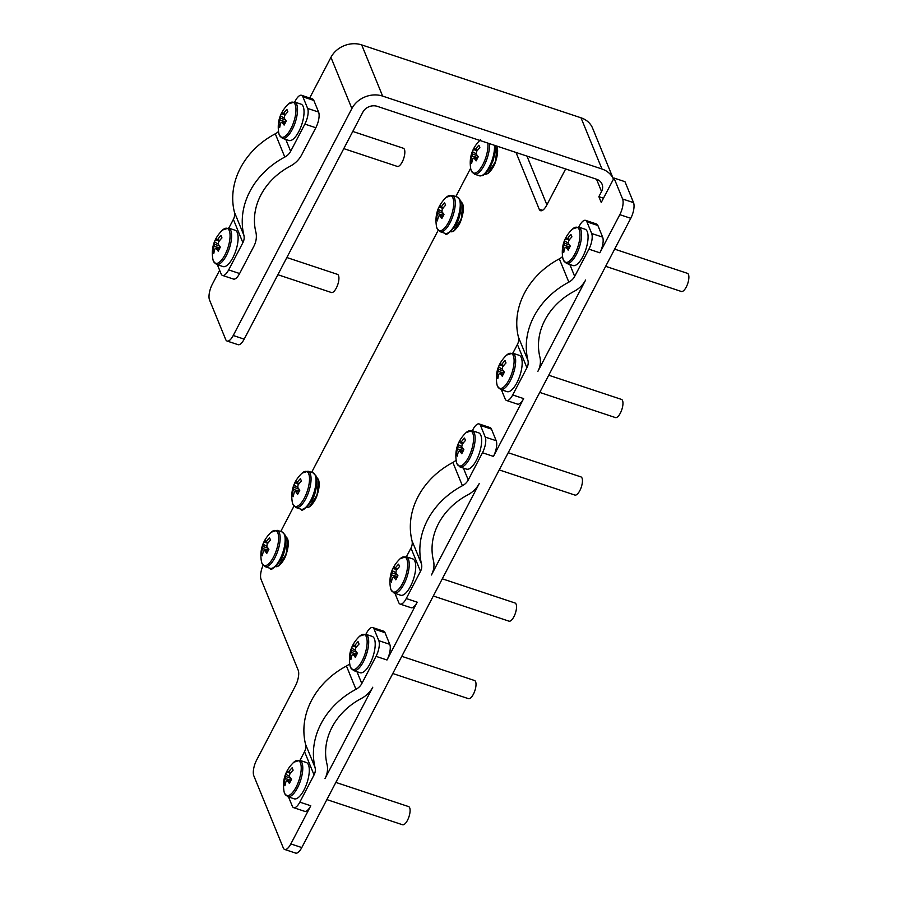 <?xml version="1.0" encoding="UTF-8"?>
<svg xmlns="http://www.w3.org/2000/svg" width="898" height="898" viewBox="0 0 898 898"><rect width="100%" height="100%" fill="white"/><g stroke="black" fill="none" stroke-linecap="round" stroke-linejoin="round"><path stroke-width="1.35" d="M229.259 230.651A18.443 6.881 108.4 0 1 224.983 254.796A18.443 6.881 108.4 0 1 213.376 261.015A18.443 6.881 108.4 0 1 212.882 259.309L212.882 259.309C210.951 247.803 214.207 238.026 222.625 229.989L222.625 229.989A18.443 6.881 108.4 0 1 229.259 230.651M295.173 104.561A18.443 6.881 108.4 0 1 290.907 128.717A18.443 6.881 108.4 0 1 279.3 134.925A18.443 6.881 108.4 0 1 278.795 133.218L278.795 133.218C276.865 121.713 280.12 111.947 288.55 103.899L288.55 103.899A18.443 6.881 108.4 0 1 295.173 104.561M579.21 229.619A18.443 6.881 108.4 0 1 574.945 253.775A18.443 6.881 108.4 0 1 563.338 259.993A18.443 6.881 108.4 0 1 562.844 258.287L562.844 258.287C560.913 246.782 564.157 237.005 572.587 228.968L572.587 228.968A18.443 6.881 108.4 0 1 579.21 229.619M513.297 355.709A18.443 6.881 108.4 0 1 509.031 379.865A18.443 6.881 108.4 0 1 497.425 386.084A18.443 6.881 108.4 0 1 496.92 384.366L496.92 384.366C494.989 372.872 498.244 363.095 506.674 355.047L506.674 355.047A18.443 6.881 108.4 0 1 513.297 355.709M472.775 433.218A18.443 6.881 108.4 0 1 468.509 457.374A18.443 6.881 108.4 0 1 456.902 463.581A18.443 6.881 108.4 0 1 456.409 461.875L456.409 461.875C454.478 450.369 457.722 440.604 466.152 432.555L466.152 432.555A18.443 6.881 108.4 0 1 472.775 433.218M406.861 559.308A18.443 6.881 108.4 0 1 402.585 583.453A18.443 6.881 108.4 0 1 390.989 589.672A18.443 6.881 108.4 0 1 390.484 587.966L390.484 587.966C388.553 576.46 391.809 566.683 400.227 558.646L400.227 558.646A18.443 6.881 108.4 0 1 406.861 559.308M366.339 636.805A18.443 6.881 108.4 0 1 362.074 660.962A18.443 6.881 108.4 0 1 350.467 667.18A18.443 6.881 108.4 0 1 349.973 665.474L349.973 665.474C348.042 653.969 351.286 644.192 359.716 636.143L359.716 636.143A18.443 6.881 108.4 0 1 366.339 636.805M300.426 762.896A18.443 6.881 108.4 0 1 296.149 787.052A18.443 6.881 108.4 0 1 284.554 793.271A18.443 6.881 108.4 0 1 284.049 791.553L284.049 791.553C282.118 780.059 285.373 770.282 293.792 762.234L293.792 762.234A18.443 6.881 108.4 0 1 300.426 762.896M496.92 146.632L495.584 161.505L487.839 173.415M487.816 143.096A18.443 6.881 108.4 0 1 481.856 166.366A18.443 6.881 108.4 0 1 471.282 170.732A18.443 6.881 108.4 0 1 470.776 169.026L470.776 169.026C468.846 157.52 472.101 147.755 480.531 139.706M462.661 204.228L461.325 219.101L453.58 231.011M452.895 197.964A18.443 6.881 108.4 0 1 448.63 222.109A18.443 6.881 108.4 0 1 437.023 228.328A18.443 6.881 108.4 0 1 436.518 226.622L436.518 226.622C434.598 215.116 437.842 205.339 446.272 197.302L446.272 197.302A18.443 6.881 108.4 0 1 452.895 197.964M287.562 539.148L286.238 554.021L278.481 565.931M277.808 532.884A18.443 6.881 108.4 0 1 273.531 557.041A18.443 6.881 108.4 0 1 261.924 563.248A18.443 6.881 108.4 0 1 261.43 561.542L261.43 561.542C259.5 550.036 262.755 540.27 271.174 532.222L271.174 532.222A18.443 6.881 108.4 0 1 277.808 532.884M318.464 480.048L317.14 494.921L309.383 506.82M308.699 473.785A18.443 6.881 108.4 0 1 304.433 497.93A18.443 6.881 108.4 0 1 292.827 504.148A18.443 6.881 108.4 0 1 292.333 502.442L292.333 502.442C290.402 490.937 293.646 481.16 302.076 473.123L302.076 473.123A18.443 6.881 108.4 0 1 308.699 473.785M216.497 264.405L223.007 266.571A19.139 7.139 -71.6 0 0 234.457 254.302A19.139 7.139 -71.6 0 0 237.285 232.638A19.139 7.139 -71.6 0 0 235.085 230.236L228.575 228.07A19.139 7.139 108.4 0 1 230.775 230.483A19.139 7.139 108.4 0 1 227.946 252.147A19.139 7.139 108.4 0 1 216.497 264.405L213.443 261.228L212.882 259.309M282.421 138.314L288.931 140.481A19.139 7.139 -71.6 0 0 300.37 128.223A19.139 7.139 -71.6 0 0 303.21 106.548A19.139 7.139 -71.6 0 0 301.01 104.146L294.499 101.99A19.139 7.139 108.4 0 1 296.699 104.392A19.139 7.139 108.4 0 1 293.859 126.057A19.139 7.139 108.4 0 1 282.421 138.314L279.368 135.149L278.795 133.218M343.788 148.63L397.286 166.411A9.575 3.57 -71.6 0 0 403.011 160.282A9.575 3.57 -71.6 0 0 404.426 149.45A9.575 3.57 -71.6 0 0 403.325 148.249L352.768 131.445M277.864 274.721L331.373 292.501A9.575 3.57 -71.6 0 0 337.098 286.372A9.575 3.57 -71.6 0 0 338.512 275.54A9.575 3.57 -71.6 0 0 337.412 274.339L286.855 257.535M566.458 263.383L572.969 265.539A19.139 7.139 -71.6 0 0 584.407 253.281A19.139 7.139 -71.6 0 0 587.247 231.617A19.139 7.139 -71.6 0 0 585.047 229.214L578.537 227.048A19.139 7.139 108.4 0 1 580.737 229.45A19.139 7.139 108.4 0 1 577.908 251.114A19.139 7.139 108.4 0 1 566.458 263.383L563.405 260.207L562.844 258.287M500.545 389.463L507.056 391.629A19.139 7.139 -71.6 0 0 518.494 379.371A19.139 7.139 -71.6 0 0 521.334 357.707A19.139 7.139 -71.6 0 0 519.134 355.305L512.623 353.139A19.139 7.139 108.4 0 1 514.823 355.541A19.139 7.139 108.4 0 1 511.983 377.205A19.139 7.139 108.4 0 1 500.545 389.463L497.492 386.297L496.92 384.366M539.743 392.415L615.411 417.57A9.575 3.57 -71.6 0 0 621.135 411.441A9.575 3.57 -71.6 0 0 622.55 400.609A9.575 3.57 -71.6 0 0 621.45 399.397L548.734 375.229M605.667 266.324L681.335 291.48A9.575 3.57 -71.6 0 0 687.049 285.351A9.575 3.57 -71.6 0 0 688.474 274.519A9.575 3.57 -71.6 0 0 687.374 273.318L614.647 249.139M460.023 466.971L466.533 469.138A19.139 7.139 -71.6 0 0 477.972 456.88A19.139 7.139 -71.6 0 0 480.812 435.204A19.139 7.139 -71.6 0 0 478.612 432.802L472.101 430.636A19.139 7.139 108.4 0 1 474.301 433.049A19.139 7.139 108.4 0 1 471.472 454.714A19.139 7.139 108.4 0 1 460.023 466.971L456.97 463.806L456.409 461.875M394.11 593.062L400.62 595.228A19.139 7.139 -71.6 0 0 412.059 582.959A19.139 7.139 -71.6 0 0 414.898 561.295A19.139 7.139 -71.6 0 0 412.698 558.893L406.188 556.726A19.139 7.139 108.4 0 1 408.388 559.128A19.139 7.139 108.4 0 1 405.548 580.804A19.139 7.139 108.4 0 1 394.11 593.062L391.057 589.885L390.484 587.966M433.307 596.003L508.975 621.158A9.575 3.57 -71.6 0 0 514.7 615.029A9.575 3.57 -71.6 0 0 516.114 604.197A9.575 3.57 -71.6 0 0 515.014 602.996L442.299 578.817M499.232 469.912L574.9 495.067A9.575 3.57 -71.6 0 0 580.613 488.939A9.575 3.57 -71.6 0 0 582.039 478.106A9.575 3.57 -71.6 0 0 580.939 476.905L508.212 452.727M353.588 670.57L360.098 672.725A19.139 7.139 -71.6 0 0 371.536 660.468A19.139 7.139 -71.6 0 0 374.376 638.804A19.139 7.139 -71.6 0 0 372.176 636.401L365.666 634.235A19.139 7.139 108.4 0 1 367.866 636.637A19.139 7.139 108.4 0 1 365.026 658.301A19.139 7.139 108.4 0 1 353.588 670.57L350.534 667.394L349.973 665.474M287.674 796.649L294.185 798.816A19.139 7.139 -71.6 0 0 305.623 786.558A19.139 7.139 -71.6 0 0 308.463 764.894A19.139 7.139 -71.6 0 0 306.263 762.481L299.752 760.325A19.139 7.139 108.4 0 1 301.952 762.728A19.139 7.139 108.4 0 1 299.113 784.392A19.139 7.139 108.4 0 1 287.674 796.649L284.621 793.484L284.049 791.553M326.872 799.602L402.54 824.757A9.575 3.57 -71.6 0 0 408.264 818.628A9.575 3.57 -71.6 0 0 409.679 807.785A9.575 3.57 -71.6 0 0 408.579 806.584L335.863 782.416M392.785 673.511L468.464 698.666A9.575 3.57 -71.6 0 0 474.178 692.538A9.575 3.57 -71.6 0 0 475.603 681.705A9.575 3.57 -71.6 0 0 474.503 680.504L401.776 656.326M382.627 96.097L361.692 44.9L581.017 117.806A23.449 19.958 157.8 0 1 592.635 128.246L613.446 179.151A23.449 19.958 157.8 0 0 601.952 169.004L382.627 96.097A23.449 19.958 157.8 0 0 351.881 108.546L233.233 335.504A11.966 4.468 108.4 0 1 227.082 341.038A11.966 4.468 108.4 0 1 225.701 339.534L209.526 299.977A11.966 4.468 108.4 0 1 212.298 284.307L219.64 270.276M309.687 98.005L330.947 57.349L351.881 108.546M222.502 275.428L233.458 279.065A11.966 4.468 -71.6 0 0 239.609 273.531L253.842 246.321A25.369 21.586 157.8 0 0 255.818 231.864A64.611 54.969 -22.2 0 1 290.121 166.253A25.369 21.586 157.8 0 0 301.605 154.961L315.827 127.74A11.966 4.468 -71.6 0 0 318.599 112.07L313.84 100.441A11.966 4.468 -71.6 0 0 312.47 98.937L301.515 95.289A11.966 4.468 108.4 0 1 302.884 96.793L307.644 108.433A11.966 4.468 108.4 0 1 304.871 124.104L290.649 151.313A12.92 10.989 -22.2 0 1 284.801 157.071L275.282 133.802A77.048 65.565 157.8 0 0 234.378 212.04L243.897 235.31A12.92 10.989 -22.2 0 1 242.887 242.673L228.653 269.894A11.966 4.468 108.4 0 1 222.502 275.428A11.966 4.468 108.4 0 1 221.133 273.924L217.35 264.686M578.761 227.115L579.401 225.892A11.966 4.468 108.4 0 1 585.552 220.358A11.966 4.468 108.4 0 1 586.933 221.862L591.681 233.491A11.966 4.468 108.4 0 1 588.92 249.161L574.686 276.382A12.92 10.989 -22.2 0 1 568.838 282.129L559.319 258.86A77.048 65.565 157.8 0 0 518.415 337.098L527.934 360.379A12.92 10.989 -22.2 0 1 526.924 367.742L512.702 394.952A11.966 4.468 108.4 0 1 506.551 400.486L517.506 404.134A11.966 4.468 -71.6 0 0 523.657 398.6L493.44 456.397A11.966 4.468 -71.6 0 0 496.201 440.727L491.453 429.098A11.966 4.468 -71.6 0 0 490.072 427.594L479.117 423.946A11.966 4.468 108.4 0 1 480.497 425.45L485.246 437.09A11.966 4.468 108.4 0 1 482.484 452.76L468.251 479.97A12.92 10.989 -22.2 0 1 462.403 485.728L452.884 462.459A77.048 65.565 157.8 0 0 411.98 540.697L421.499 563.966A77.048 65.565 -22.2 0 1 462.403 485.728M537.88 371.379L585.642 280.019A25.369 21.586 157.8 0 1 574.159 291.322A64.611 54.969 -22.2 0 0 539.866 356.921A25.369 21.586 157.8 0 1 537.88 371.379M622.583 198.997L614.019 178.051L624.974 181.688L633.539 202.634L622.583 198.997A11.966 4.468 -71.6 0 1 619.811 214.667L599.875 252.809A11.966 4.468 -71.6 0 0 602.637 237.139L597.888 225.499A11.966 4.468 -71.6 0 0 596.508 223.995L585.552 220.358M614.019 178.051L601.245 202.477L598.865 196.662L601.548 191.543L596.519 179.23M565.65 168.97L546.725 205.159A11.966 4.468 108.4 0 1 540.574 210.693A11.966 4.468 108.4 0 1 539.204 209.189L516.013 152.469M470.631 168.24L455.814 196.583M438.157 230.348L311.617 472.393M293.96 506.169L280.726 531.504M263.103 565.313A11.966 4.468 -71.6 0 0 261.082 579.435L298.192 670.2A11.966 4.468 108.4 0 1 295.42 685.87L256.592 760.135A11.966 4.468 -71.6 0 0 253.82 775.805L283.308 847.959A11.966 4.468 -71.6 0 0 284.688 849.463A11.966 4.468 -71.6 0 0 290.84 843.918L310.787 805.775A11.966 4.468 -71.6 0 1 304.624 811.321L293.668 807.672A11.966 4.468 108.4 0 1 292.299 806.168L288.527 796.941M325.009 778.566L372.771 687.206A25.369 21.586 157.8 0 1 361.288 698.509A64.611 54.969 -22.2 0 0 326.984 764.108A25.369 21.586 157.8 0 1 325.009 778.566M421.499 563.966A12.92 10.989 -22.2 0 1 420.489 571.33L406.266 598.551A11.966 4.468 108.4 0 1 400.104 604.085L411.06 607.721A11.966 4.468 -71.6 0 0 417.222 602.188L386.993 659.996A11.966 4.468 -71.6 0 0 389.766 644.326L385.018 632.686A11.966 4.468 -71.6 0 0 383.637 631.182L372.681 627.545A11.966 4.468 108.4 0 1 374.062 629.049L378.81 640.678A11.966 4.468 108.4 0 1 376.038 656.348L361.815 683.569A12.92 10.989 -22.2 0 1 355.967 689.316L346.448 666.047A77.048 65.565 157.8 0 0 305.545 744.285L315.063 767.554A77.048 65.565 -22.2 0 1 355.967 689.316M431.444 574.978L479.206 483.618A25.369 21.586 157.8 0 1 467.723 494.91A64.611 54.969 -22.2 0 0 433.431 560.52A25.369 21.586 157.8 0 1 431.444 574.978M601.548 191.543A11.012 9.362 -22.2 0 0 602.042 184.146A11.012 9.362 -22.2 0 0 596.598 179.252L377.272 106.346A11.012 9.362 -22.2 0 0 362.837 112.183L244.189 339.141A11.966 4.468 108.4 0 1 238.037 344.675L227.082 341.038M361.692 44.9A23.449 19.958 157.8 0 0 330.947 57.349M603.49 198.2L598.865 196.662M526.969 156.106L546.893 204.845M619.811 214.667L630.766 218.304A11.966 4.468 -71.6 0 0 633.539 202.634M630.766 218.304L301.795 847.566L290.84 843.918M284.688 849.463L295.644 853.1A11.966 4.468 -71.6 0 0 301.795 847.566M527.934 360.379A77.048 65.565 -22.2 0 1 568.838 282.129M315.063 767.554A12.92 10.989 -22.2 0 1 314.053 774.929L299.831 802.139A11.966 4.468 108.4 0 1 293.668 807.672M228.799 228.148L233.368 219.404A12.92 10.989 157.8 0 0 234.378 212.04M275.282 133.802A12.92 10.989 157.8 0 0 278.503 131.49M294.712 102.058L295.363 100.823A11.966 4.468 108.4 0 1 301.515 95.289M297.687 487.143L293.882 485.066L296.003 481.002L296.003 483.247A4.827 1.796 108.4 0 1 297.058 482.686L299.169 483.573M293.882 485.066L293.882 487.311L298.944 489.186M298.652 484.235L296.003 483.247M299.36 490.959L293.489 489.522A4.827 1.796 108.4 0 1 293.882 487.311M293.489 489.522A31.015 26.39 157.8 0 0 292.254 494.282L293.781 494.113M298.652 492.261L295.532 491.352L297.665 494.304L299.786 490.241L297.653 487.288A4.827 1.796 108.4 0 0 298.046 485.077A31.015 26.39 -22.2 0 1 301.414 481.036L300.426 478.634A31.015 26.39 157.8 0 0 297.058 482.686M295.532 491.352A4.827 1.796 108.4 0 1 294.465 491.924A31.015 26.39 -22.2 0 0 293.231 496.673L292.254 494.282M266.796 546.253L262.979 544.166L265.101 540.113L265.101 542.358A4.827 1.796 108.4 0 1 266.167 541.786L268.266 542.684M262.979 544.166L262.979 546.411L268.042 548.296M267.761 543.346L265.101 542.358M268.468 550.07L262.586 548.622A4.827 1.796 108.4 0 1 262.979 546.411M262.586 548.622A31.015 26.39 157.8 0 0 261.352 553.381L262.878 553.213M267.761 551.372L264.629 550.452L266.762 553.404L268.884 549.351L266.751 546.399A4.827 1.796 108.4 0 0 267.144 544.188A31.015 26.39 -22.2 0 1 270.511 540.136L269.535 537.745A31.015 26.39 157.8 0 0 266.167 541.786M264.629 550.452A4.827 1.796 108.4 0 1 263.574 551.024A31.015 26.39 -22.2 0 0 262.339 555.772L261.352 553.381M441.883 211.333L438.078 209.245L440.2 205.193L440.2 207.438A4.827 1.796 108.4 0 1 441.255 206.866L443.354 207.764M438.078 209.245L438.078 211.49L443.141 213.376M442.849 208.415L440.2 207.438M443.556 215.138L437.685 213.702A4.827 1.796 108.4 0 1 438.078 211.49M437.685 213.702A31.015 26.39 157.8 0 0 436.45 218.461L437.977 218.293M442.849 216.44L439.728 215.531L441.85 218.483L443.971 214.431L441.85 211.479A4.827 1.796 108.4 0 0 442.243 209.268A31.015 26.39 -22.2 0 1 445.599 205.215L444.622 202.825A31.015 26.39 157.8 0 0 441.255 206.866M439.728 215.531A4.827 1.796 108.4 0 1 438.662 216.104A31.015 26.39 -22.2 0 0 437.427 220.852L436.45 218.461M476.142 153.738L472.337 151.65L474.458 147.598L474.447 149.843A4.827 1.796 108.4 0 1 475.513 149.27L477.613 150.168M472.337 151.65L472.326 153.895L477.399 155.781M477.107 150.83L474.447 149.843M477.815 157.554L471.944 156.106A4.827 1.796 108.4 0 1 472.326 153.895M471.944 156.106A31.015 26.39 157.8 0 0 470.709 160.865L472.236 160.697M477.107 158.856L473.987 157.936L476.108 160.888L478.23 156.836L476.108 153.884A4.827 1.796 108.4 0 0 476.49 151.672A31.015 26.39 -22.2 0 1 479.858 147.62L478.881 145.229A31.015 26.39 157.8 0 0 475.513 149.27M473.987 157.936A4.827 1.796 108.4 0 1 472.92 158.508A31.015 26.39 -22.2 0 0 471.686 163.268L470.709 160.865M365.89 634.302L366.53 633.079A11.966 4.468 108.4 0 1 372.681 627.545M299.966 760.393L304.534 751.648A12.92 10.989 157.8 0 0 305.545 744.285M346.448 666.047A12.92 10.989 157.8 0 0 349.67 663.745M290.38 781.383L287.248 780.474L289.381 783.426L291.502 779.363L289.369 776.411A4.827 1.796 108.4 0 0 289.762 774.199A31.015 26.39 -22.2 0 1 293.13 770.158L292.153 767.756A31.015 26.39 157.8 0 0 288.786 771.797L290.885 772.695M287.248 780.474A4.827 1.796 108.4 0 1 286.193 781.035A31.015 26.39 -22.2 0 0 284.958 785.795L283.981 783.393L285.508 783.236M291.087 780.081L285.216 778.645A31.015 26.39 157.8 0 0 283.981 783.393M285.216 778.645A4.827 1.796 108.4 0 1 285.598 776.433L290.671 778.308M289.414 776.265L285.609 774.188L285.598 776.433M285.609 774.188L287.73 770.125L287.719 772.37A4.827 1.796 108.4 0 1 288.786 771.797M290.38 773.358L287.719 772.37M356.293 655.293L353.172 654.384L355.294 657.336L357.415 653.273L355.294 650.32A4.827 1.796 108.4 0 0 355.687 648.109A31.015 26.39 -22.2 0 1 359.054 644.068L358.066 641.666A31.015 26.39 157.8 0 0 354.699 645.718L356.809 646.605M353.172 654.384A4.827 1.796 108.4 0 1 352.106 654.945A31.015 26.39 -22.2 0 0 350.871 659.704L349.894 657.302L351.421 657.145M357 653.991L351.129 652.554A31.015 26.39 157.8 0 0 349.894 657.302M351.129 652.554A4.827 1.796 108.4 0 1 351.522 650.343L356.585 652.217M355.327 650.174L351.522 648.098L351.522 650.343M351.522 648.098L353.644 644.034L353.644 646.279A4.827 1.796 108.4 0 1 354.699 645.718M356.293 647.267L353.644 646.279M400.104 604.085A11.966 4.468 108.4 0 1 398.734 602.58L394.963 593.342M472.326 430.714L472.965 429.48A11.966 4.468 108.4 0 1 479.117 423.946M406.401 556.805L410.97 548.061A12.92 10.989 157.8 0 0 411.98 540.697M452.884 462.459A12.92 10.989 157.8 0 0 456.105 460.146M396.815 577.784L393.694 576.875L395.816 579.827L397.937 575.775L395.816 572.812A4.827 1.796 108.4 0 0 396.198 570.612A31.015 26.39 -22.2 0 1 399.565 566.559L398.589 564.169A31.015 26.39 157.8 0 0 395.221 568.21L397.32 569.108M393.694 576.875A4.827 1.796 108.4 0 1 392.628 577.448A31.015 26.39 -22.2 0 0 391.393 582.196L390.417 579.805L391.943 579.637M397.522 576.482L391.651 575.046A31.015 26.39 157.8 0 0 390.417 579.805M391.651 575.046A4.827 1.796 108.4 0 1 392.033 572.834L397.107 574.72M395.85 572.677L392.044 570.589L392.033 572.834M392.044 570.589L394.166 566.537L394.155 568.782A4.827 1.796 108.4 0 1 395.221 568.21M396.815 569.759L394.155 568.782M462.728 451.705L459.608 450.785L461.74 453.737L463.862 449.685L461.729 446.733A4.827 1.796 108.4 0 0 462.122 444.521A31.015 26.39 -22.2 0 1 465.49 440.469L464.502 438.078A31.015 26.39 157.8 0 0 461.134 442.119L463.245 443.017M459.608 450.785A4.827 1.796 108.4 0 1 458.541 451.357A31.015 26.39 -22.2 0 0 457.306 456.117L456.33 453.714L457.857 453.546M463.435 450.403L457.565 448.955A31.015 26.39 157.8 0 0 456.33 453.714M457.565 448.955A4.827 1.796 108.4 0 1 457.958 446.744L463.02 448.63M461.763 446.587L457.958 444.499L457.958 446.744M457.958 444.499L460.079 440.447L460.079 442.692A4.827 1.796 108.4 0 1 461.134 442.119M462.728 443.679L460.079 442.692M506.551 400.486A11.966 4.468 108.4 0 1 505.17 398.981L501.398 389.754M512.837 353.206L517.416 344.462A12.92 10.989 157.8 0 0 518.415 337.098M559.319 258.86A12.92 10.989 157.8 0 0 562.541 256.559M503.25 374.197L500.13 373.287L502.251 376.24L504.373 372.176L502.251 369.224A4.827 1.796 108.4 0 0 502.633 367.013A31.015 26.39 -22.2 0 1 506.001 362.972L505.024 360.569A31.015 26.39 157.8 0 0 501.656 364.61L503.756 365.508M500.13 373.287A4.827 1.796 108.4 0 1 499.064 373.849A31.015 26.39 -22.2 0 0 497.829 378.608L496.852 376.206L498.379 376.049M503.958 372.894L498.087 371.458A31.015 26.39 157.8 0 0 496.852 376.206M498.087 371.458A4.827 1.796 108.4 0 1 498.469 369.246L503.542 371.121M502.285 369.078L498.48 367.001L498.469 369.246M498.48 367.001L500.601 362.938L500.59 365.183A4.827 1.796 108.4 0 1 501.656 364.61M503.25 366.171L500.59 365.183M569.164 248.106L566.043 247.197L568.176 250.149L570.297 246.086L568.165 243.133A4.827 1.796 108.4 0 0 568.557 240.922A31.015 26.39 -22.2 0 1 571.925 236.881L570.937 234.479A31.015 26.39 157.8 0 0 567.57 238.531L569.68 239.418M566.043 247.197A4.827 1.796 108.4 0 1 564.977 247.758A31.015 26.39 -22.2 0 0 563.742 252.518L562.765 250.115L564.292 249.958M569.871 246.804L564 245.367A31.015 26.39 157.8 0 0 562.765 250.115M564 245.367A4.827 1.796 108.4 0 1 564.393 243.156L569.455 245.031M568.198 242.988L564.393 240.911L564.393 243.156M564.393 240.911L566.515 236.848L566.515 239.093A4.827 1.796 108.4 0 1 567.57 238.531M569.164 240.08L566.515 239.093M243.897 235.31A77.048 65.565 -22.2 0 1 284.801 157.071M285.126 123.048L282.006 122.128L284.127 125.08L286.249 121.028L284.127 118.076A4.827 1.796 108.4 0 0 284.509 115.864A31.015 26.39 -22.2 0 1 287.876 111.812L286.9 109.421A31.015 26.39 157.8 0 0 283.532 113.462L285.631 114.36M282.006 122.128A4.827 1.796 108.4 0 1 280.939 122.7A31.015 26.39 -22.2 0 0 279.705 127.46L278.728 125.058L280.255 124.889M285.833 121.746L279.963 120.298A31.015 26.39 157.8 0 0 278.728 125.058M279.963 120.298A4.827 1.796 108.4 0 1 280.344 118.087L285.418 119.973M284.161 117.93L280.356 115.842L280.344 118.087M280.356 115.842L282.477 111.79L282.466 114.035A4.827 1.796 108.4 0 1 283.532 113.462M285.126 115.023L282.466 114.035M219.202 249.128L216.081 248.218L218.214 251.171L220.336 247.118L218.203 244.166A4.827 1.796 108.4 0 0 218.596 241.955A31.015 26.39 -22.2 0 1 221.963 237.903L220.987 235.512A31.015 26.39 157.8 0 0 217.619 239.553L219.718 240.451M216.081 248.218A4.827 1.796 108.4 0 1 215.026 248.791A31.015 26.39 -22.2 0 0 213.791 253.539L212.804 251.148L214.33 250.98M219.92 247.837L214.038 246.389A31.015 26.39 157.8 0 0 212.804 251.148M214.038 246.389A4.827 1.796 108.4 0 1 214.431 244.177L219.494 246.063M218.248 244.02L214.431 241.932L214.431 244.177M214.431 241.932L216.553 237.88L216.553 240.125A4.827 1.796 108.4 0 1 217.619 239.553M219.213 241.102L216.553 240.125M496.673 146.037A15.794 5.893 108.4 0 1 496.695 146.105A15.794 5.893 108.4 0 1 494.428 163.818A15.794 5.893 108.4 0 1 485.043 174.133M494.428 145.285A19.139 7.139 108.4 0 1 489.691 166.029A19.139 7.139 108.4 0 1 479.397 175.784L482.54 175.66L485.638 173.595L490.005 167.668L493.193 160.338L495.112 152.267L495.258 145.566M489.432 143.635A19.139 7.139 108.4 0 1 484.696 164.368A19.139 7.139 108.4 0 1 474.402 174.122L471.349 170.957L470.776 169.026M460.753 201.758A15.794 5.893 108.4 0 1 462.448 203.689A15.794 5.893 108.4 0 1 460.169 221.413A15.794 5.893 108.4 0 1 450.785 231.718M459.417 199.446A19.139 7.139 108.4 0 1 456.577 221.11A19.139 7.139 108.4 0 1 445.139 233.379C445.902 235.938 449.438 233.233 455.746 225.263C461.303 217.013 461.954 200.557 460.27 200.22L457.217 197.044A19.139 7.139 108.4 0 1 459.417 199.446M457.217 197.044L452.222 195.382A19.139 7.139 108.4 0 1 454.422 197.796A19.139 7.139 108.4 0 1 451.582 219.46A19.139 7.139 108.4 0 1 440.143 231.718L437.09 228.541L436.518 226.622M285.654 536.678A15.794 5.893 108.4 0 1 287.349 538.62A15.794 5.893 108.4 0 1 285.081 556.333A15.794 5.893 108.4 0 1 275.697 566.638M284.318 534.366A19.139 7.139 108.4 0 1 281.489 556.042A19.139 7.139 108.4 0 1 270.04 568.299C270.803 570.859 274.339 568.153 280.647 560.184C286.204 551.944 286.866 535.477 285.171 535.141L282.118 531.964A19.139 7.139 108.4 0 1 284.318 534.366M282.118 531.964L277.123 530.303A19.139 7.139 108.4 0 1 279.323 532.716A19.139 7.139 108.4 0 1 276.494 554.38A19.139 7.139 108.4 0 1 265.045 566.638L261.992 563.473L261.43 561.542M316.556 477.568A15.794 5.893 108.4 0 1 318.251 479.51A15.794 5.893 108.4 0 1 315.973 497.223A15.794 5.893 108.4 0 1 306.588 507.538M315.22 475.267A19.139 7.139 108.4 0 1 312.381 496.931A19.139 7.139 108.4 0 1 300.942 509.2C301.706 511.759 305.241 509.054 311.55 501.073C317.106 492.834 317.757 476.367 316.074 476.03L313.02 472.864A19.139 7.139 108.4 0 1 315.22 475.267M313.02 472.864L308.025 471.203A19.139 7.139 108.4 0 1 310.225 473.605A19.139 7.139 108.4 0 1 307.397 495.269A19.139 7.139 108.4 0 1 295.947 507.538L292.894 504.362L292.333 502.442M233.233 335.504L244.189 339.141M581.017 117.806L601.952 169.004M599.875 252.809L588.92 249.161M512.702 394.952L523.657 398.6M493.44 456.397L482.484 452.76M406.266 598.551L417.222 602.188M386.993 659.996L376.038 656.348M299.831 802.139L310.787 805.775M542.583 210.312L539.204 209.189M378.81 640.678L389.766 644.326M385.018 632.686L374.062 629.049M314.053 774.929L304.534 751.648M356.955 671.682L361.815 683.569M485.246 437.09L496.201 440.727M491.453 429.098L480.497 425.45M420.489 571.33L410.97 548.061M463.39 468.094L468.251 479.97M591.681 233.491L602.637 237.139M597.888 225.499L586.933 221.862M526.924 367.742L517.416 344.462M569.837 264.506L574.686 276.382M228.653 269.894L239.609 273.531M307.644 108.433L318.599 112.07M315.827 127.74L304.871 124.104M313.84 100.441L302.884 96.793M242.887 242.673L233.368 219.404M285.788 139.437L290.649 151.313M496.841 146.093L496.931 146.318C498.177 149.887 497.75 154.894 495.685 161.314C494.574 165.546 492.104 169.542 488.265 173.314L484.92 174.089M460.629 201.713L462.683 203.902C463.918 207.483 463.503 212.489 461.426 218.91C460.315 223.142 457.845 227.138 454.006 230.909L450.661 231.684M285.53 536.634L287.584 538.834C288.819 542.403 288.404 547.41 286.339 553.83C285.227 558.062 282.758 562.058 278.919 565.83L275.574 566.604M316.433 477.523L318.487 479.723C319.722 483.304 319.306 488.299 317.241 494.731C316.13 498.951 313.649 502.947 309.81 506.719L306.465 507.505M302.076 473.123L308.025 471.203M300.942 509.2L295.947 507.538M271.174 532.222L277.123 530.303M270.04 568.299L265.045 566.638M446.272 197.302L452.222 195.382M445.139 233.379L440.143 231.718M479.397 175.784L474.402 174.122M293.792 762.234L299.752 760.325M359.716 636.143L365.666 634.235M400.227 558.646L406.188 556.726M466.152 432.555L472.101 430.636M506.674 355.047L512.623 353.139M572.587 228.968L578.537 227.048M288.55 103.899L294.499 101.99M222.625 229.989L228.575 228.07"/></g></svg>
